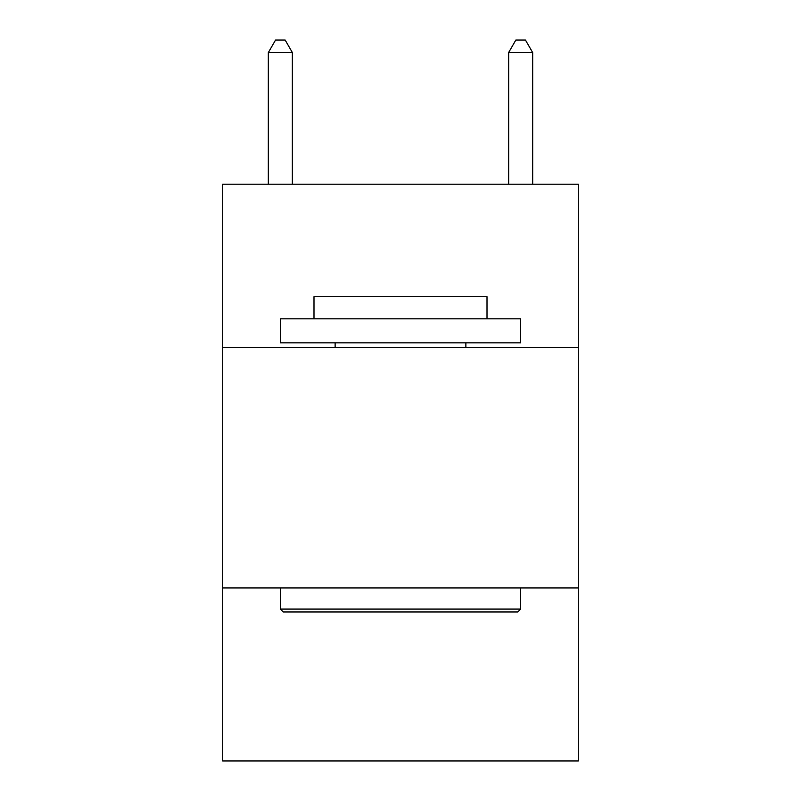 <?xml version="1.0" encoding="UTF-8"?>
<svg xmlns="http://www.w3.org/2000/svg" width="801" height="801" viewBox="0 0 801 801"><rect width="100%" height="100%" fill="white"/><g stroke="black" fill="none" stroke-linecap="round" stroke-linejoin="round"><path stroke-width="1.2" d="M578.322 347.634L578.322 184.23L222.678 184.23L222.678 347.634L578.322 347.634L578.322 760.95L222.678 760.95L222.678 347.634M578.322 587.934L222.678 587.934M283.234 611.964L280.35 609.08L520.65 609.08L517.766 611.964L283.234 611.964M520.65 318.798L520.65 342.828L280.35 342.828L280.35 318.798L520.65 318.798M313.992 318.798L313.992 296.69L487.008 296.69L487.008 318.798M520.65 587.934L520.65 609.08M280.35 587.934L280.35 609.08M465.862 342.828L465.862 347.634M335.138 342.828L335.138 347.634M292.365 184.23L292.365 52.546L268.335 52.546L268.335 184.23M268.335 52.546L275.544 40.05L285.156 40.05L292.365 52.546M532.665 184.23L532.665 52.546L508.635 52.546L508.635 184.23M508.635 52.546L515.844 40.05L525.456 40.05L532.665 52.546"/></g></svg>
